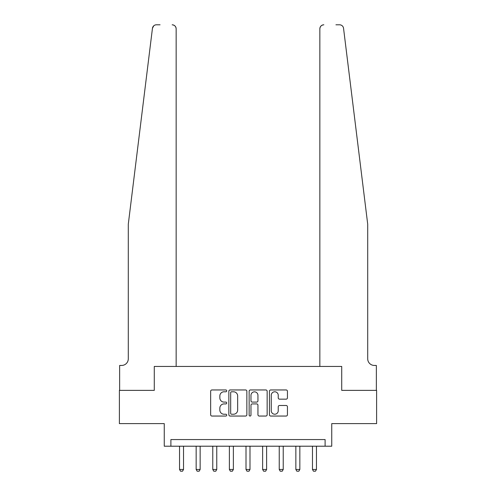 <?xml version="1.0" encoding="UTF-8"?>
<svg xmlns="http://www.w3.org/2000/svg" width="496" height="496" viewBox="0 0 496 496"><rect width="100%" height="100%" fill="white"/><g stroke="black" fill="none" stroke-linecap="round" stroke-linejoin="round"><path stroke-width="0.74" d="M226.728 390.867A0.911 0.911 0 0 0 225.816 389.955L211.953 389.955A1.302 1.302 0 0 0 210.651 391.257L210.651 414.749A1.302 1.302 0 0 0 211.953 416.051L225.816 416.051A0.911 0.911 0 0 0 226.728 415.14A0.911 0.911 0 0 0 225.816 414.228L224.025 414.228A4.173 4.173 0 0 1 219.846 410.049L219.846 408.09A4.173 4.173 0 0 1 224.025 403.918L225.816 403.918A0.911 0.911 0 0 0 226.728 403.006A0.911 0.911 0 0 0 225.816 402.089L224.025 402.089A4.173 4.173 0 0 1 219.846 397.916L219.846 395.957A4.173 4.173 0 0 1 224.025 391.784L225.816 391.784A0.911 0.911 0 0 0 226.728 390.867M286.136 399.156A1.302 1.302 0 0 0 287.438 397.848L287.438 391.257A1.302 1.302 0 0 0 286.136 389.955L270.735 389.955A1.302 1.302 0 0 0 269.433 391.257L269.433 414.749A1.302 1.302 0 0 0 270.735 416.051L286.136 416.051A1.302 1.302 0 0 0 287.438 414.749L287.438 406.788A1.302 1.302 0 0 0 286.136 405.48L279.546 405.48A1.302 1.302 0 0 0 278.237 406.788L278.237 410.738A3.491 3.491 0 0 1 274.747 414.228A3.491 3.491 0 0 1 271.256 410.738L271.256 395.275A3.491 3.491 0 0 1 274.747 391.784A3.491 3.491 0 0 1 278.237 395.275L278.237 397.848A1.302 1.302 0 0 0 279.546 399.156L286.136 399.156M160.065 24.8L156.414 24.8A3.987 3.987 0 0 0 152.452 28.303L128.29 224.204L128.29 358.8A6.646 6.646 0 0 1 121.644 365.447L119.648 365.447L119.648 390.377L154.281 390.377L119.387 390.377L119.387 423.609L164.25 423.609L164.25 446.208L170.897 446.208L170.897 439.561L325.103 439.561L325.103 446.208L331.75 446.208L331.75 423.609L376.613 423.609L376.613 390.377L341.719 390.377L341.719 366.445L319.852 366.445L319.852 28.787L319.852 366.445M176.148 366.445L176.148 28.787L176.148 366.445L154.281 366.445L154.281 390.377L154.281 366.445L341.719 366.445L341.719 390.377L376.352 390.377L376.352 365.447L374.356 365.447A6.646 6.646 0 0 1 367.71 358.8A6.646 6.646 0 0 0 374.356 365.447M246.859 391.257A1.302 1.302 0 0 0 245.551 389.955L230.156 389.955A1.302 1.302 0 0 0 228.848 391.257L228.848 414.749A1.302 1.302 0 0 0 230.156 416.051L245.551 416.051A1.302 1.302 0 0 0 246.859 414.749L246.859 391.257M250.449 389.955L265.844 389.955A1.302 1.302 0 0 1 267.152 391.257L267.152 414.749A1.302 1.302 0 0 1 265.844 416.051L259.253 416.051A1.302 1.302 0 0 1 257.951 414.749L257.951 405.22A1.302 1.302 0 0 0 256.643 403.918L252.272 403.918A1.302 1.302 0 0 0 250.97 405.22L250.97 415.14A0.911 0.911 0 0 1 250.052 416.051A0.911 0.911 0 0 1 249.141 415.14L249.141 391.257A1.302 1.302 0 0 1 250.449 389.955M170.897 446.208L325.103 446.208M231.589 391.784A0.911 0.911 0 0 0 230.677 392.696L230.677 413.311A0.911 0.911 0 0 0 231.589 414.228L233.486 414.228A4.173 4.173 0 0 0 237.658 410.049L237.658 395.957A4.173 4.173 0 0 0 233.486 391.784L231.589 391.784M257.951 395.337A3.491 3.491 0 0 0 254.46 391.846A3.491 3.491 0 0 0 250.97 395.337L250.97 400.787A1.302 1.302 0 0 0 252.272 402.089L256.643 402.089A1.302 1.302 0 0 0 257.951 400.787L257.951 395.337M179.54 446.208L179.54 469.47L183.526 469.47L183.526 446.208M183.526 469.47L182.528 471.2L180.538 471.2L179.54 469.47M152.452 28.303L153.729 25.835M176.148 28.787A3.987 3.987 0 0 0 172.162 24.8C174.567 25.054 175.894 26.381 176.148 28.787M128.29 358.8A6.646 6.646 0 0 1 121.644 365.447M359.005 153.605L343.548 28.303C341.198 24.13 341.198 24.13 343.548 28.303L367.71 224.204L367.71 358.8M335.935 24.8L339.586 24.8A3.987 3.987 0 0 1 343.548 28.303M323.838 24.8A3.987 3.987 0 0 0 319.852 28.787C320.106 26.381 321.433 25.054 323.838 24.8M196.156 446.208L196.156 469.47L200.142 469.47L200.142 446.208M200.142 469.47L199.144 471.2L197.154 471.2L196.156 469.47M212.772 446.208L212.772 469.47L216.758 469.47L216.758 446.208M216.758 469.47L215.76 471.2L213.77 471.2L212.772 469.47M229.388 446.208L229.388 469.47L233.374 469.47L233.374 446.208M233.374 469.47L232.382 471.2L230.386 471.2L229.388 469.47M246.004 446.208L246.004 469.47L249.996 469.47L249.996 446.208M249.996 469.47L248.998 471.2L247.002 471.2L246.004 469.47M262.626 446.208L262.626 469.47L266.612 469.47L266.612 446.208M266.612 469.47L265.614 471.2L263.618 471.2L262.626 469.47M279.242 446.208L279.242 469.47L283.228 469.47L283.228 446.208M283.228 469.47L282.23 471.2L280.24 471.2L279.242 469.47M295.858 446.208L295.858 469.47L299.844 469.47L299.844 446.208M299.844 469.47L298.846 471.2L296.856 471.2L295.858 469.47M312.474 446.208L312.474 469.47L316.46 469.47L316.46 446.208M316.46 469.47L315.462 471.2L313.472 471.2L312.474 469.47"/></g></svg>
